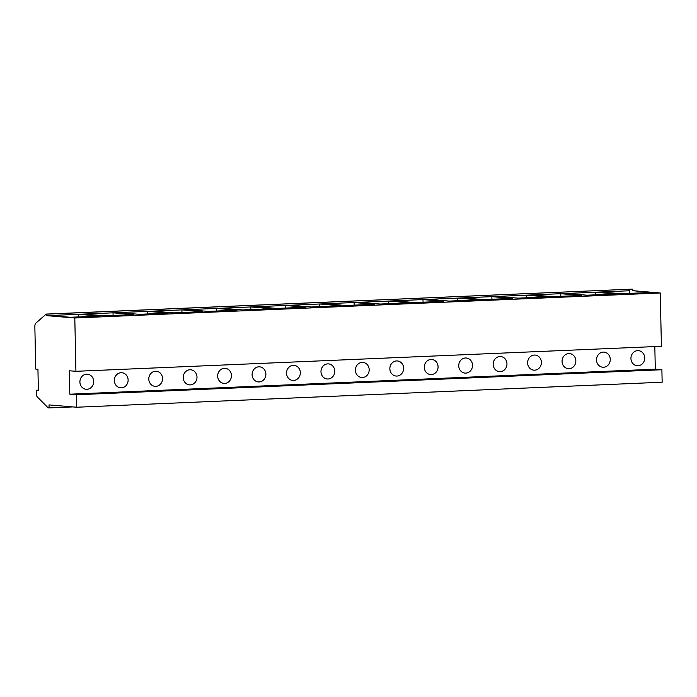 <?xml version="1.0" encoding="UTF-8"?>
<svg xmlns="http://www.w3.org/2000/svg" width="697" height="697" viewBox="0 0 697 697"><rect width="100%" height="100%" fill="white"/><g stroke="black" fill="none" stroke-linecap="round" stroke-linejoin="round"><path stroke-width="1.05" d="M48.154 407.85L37.316 396.933A3.79 1.568 87.6 0 1 36.244 393.326L36.183 390.242L38.379 390.425L37.934 369.253L35.739 369.062L34.85 326.649A3.79 1.568 87.6 0 1 35.774 323.216L46.185 314.086L46.812 314.138L46.847 315.654L74.806 317.998L75.921 371.309L69.325 370.76L69.813 394.197L76.409 394.755L76.67 407.231L49.034 404.905L49.095 407.928L48.154 407.85M49.095 407.928L72.906 406.909M76.67 407.231L662.15 382.217L661.889 369.732L76.409 394.755M69.813 394.197L655.293 369.183L661.889 369.732M654.823 346.575L655.293 369.183M93.677 381.451A7.571 6.883 -85.2 0 1 86.158 389.283A7.571 6.883 -85.2 0 1 79.902 382.034A7.571 6.883 -85.2 0 1 87.421 374.193A7.571 6.883 -85.2 0 1 93.677 381.451M128.117 379.978A7.571 6.883 -85.2 0 1 120.598 387.811A7.571 6.883 -85.2 0 1 114.343 380.562A7.571 6.883 -85.2 0 1 121.862 372.721A7.571 6.883 -85.2 0 1 128.117 379.978M162.558 378.506A7.571 6.883 -85.2 0 1 155.03 386.347A7.571 6.883 -85.2 0 1 148.783 379.09A7.571 6.883 -85.2 0 1 156.302 371.257A7.571 6.883 -85.2 0 1 162.558 378.506M196.998 377.033A7.571 6.883 -85.2 0 1 189.471 384.875A7.571 6.883 -85.2 0 1 183.224 377.617A7.571 6.883 -85.2 0 1 190.743 369.785A7.571 6.883 -85.2 0 1 196.998 377.033M231.439 375.561A7.571 6.883 -85.2 0 1 223.911 383.402A7.571 6.883 -85.2 0 1 217.664 376.153A7.571 6.883 -85.2 0 1 225.183 368.312A7.571 6.883 -85.2 0 1 231.439 375.561M265.879 374.089A7.571 6.883 -85.2 0 1 258.352 381.93A7.571 6.883 -85.2 0 1 252.096 374.681A7.571 6.883 -85.2 0 1 259.624 366.84A7.571 6.883 -85.2 0 1 265.879 374.089M300.32 372.616A7.571 6.883 -85.2 0 1 292.792 380.457A7.571 6.883 -85.2 0 1 286.537 373.209A7.571 6.883 -85.2 0 1 294.064 365.367A7.571 6.883 -85.2 0 1 300.32 372.616M334.76 371.144A7.571 6.883 -85.2 0 1 327.233 378.985A7.571 6.883 -85.2 0 1 320.977 371.736A7.571 6.883 -85.2 0 1 328.505 363.895A7.571 6.883 -85.2 0 1 334.76 371.144M369.192 369.671A7.571 6.883 -85.2 0 1 361.673 377.513A7.571 6.883 -85.2 0 1 355.418 370.264A7.571 6.883 -85.2 0 1 362.945 362.423A7.571 6.883 -85.2 0 1 369.192 369.671M403.633 368.208A7.571 6.883 -85.2 0 1 396.114 376.04A7.571 6.883 -85.2 0 1 389.858 368.791A7.571 6.883 -85.2 0 1 397.386 360.95A7.571 6.883 -85.2 0 1 403.633 368.208M438.073 366.735A7.571 6.883 -85.2 0 1 430.554 374.568A7.571 6.883 -85.2 0 1 424.299 367.319A7.571 6.883 -85.2 0 1 431.826 359.478A7.571 6.883 -85.2 0 1 438.073 366.735M472.514 365.263A7.571 6.883 -85.2 0 1 464.995 373.104A7.571 6.883 -85.2 0 1 458.739 365.847A7.571 6.883 -85.2 0 1 466.258 358.005A7.571 6.883 -85.2 0 1 472.514 365.263M506.954 363.79A7.571 6.883 -85.2 0 1 499.435 371.632A7.571 6.883 -85.2 0 1 493.18 364.374A7.571 6.883 -85.2 0 1 500.699 356.542A7.571 6.883 -85.2 0 1 506.954 363.79M541.395 362.318A7.571 6.883 -85.2 0 1 533.876 370.159A7.571 6.883 -85.2 0 1 527.62 362.902A7.571 6.883 -85.2 0 1 535.139 355.069A7.571 6.883 -85.2 0 1 541.395 362.318M575.835 360.846A7.571 6.883 -85.2 0 1 568.316 368.687A7.571 6.883 -85.2 0 1 562.061 361.438A7.571 6.883 -85.2 0 1 569.58 353.597A7.571 6.883 -85.2 0 1 575.835 360.846M610.276 359.373A7.571 6.883 -85.2 0 1 602.757 367.214A7.571 6.883 -85.2 0 1 596.501 359.966A7.571 6.883 -85.2 0 1 604.02 352.124A7.571 6.883 -85.2 0 1 610.276 359.373M644.716 357.901A7.571 6.883 -85.2 0 1 637.189 365.742A7.571 6.883 -85.2 0 1 630.942 358.493A7.571 6.883 -85.2 0 1 638.461 350.652A7.571 6.883 -85.2 0 1 644.716 357.901M75.921 371.309L661.401 346.296L660.277 292.984L74.806 317.998M46.847 315.654L600.64 291.991L621.375 293.733L650.301 292.496L632.327 290.632L660.277 292.984M49.6 315.532L70.336 317.274L99.262 316.037L78.534 314.295L78.7 316.917M84.041 314.059L104.777 315.802L133.702 314.565L112.975 312.822L113.132 315.445M118.481 312.587L139.217 314.33L168.143 313.101L147.415 311.35L147.572 313.972M152.922 311.115L173.658 312.866L202.583 311.629L181.856 309.886L182.013 312.509M187.362 309.651L208.089 311.393L237.024 310.156L216.288 308.414L216.453 311.036M221.803 308.179L242.53 309.921L271.464 308.684L250.728 306.941L250.894 309.564M256.243 306.706L276.97 308.449L305.905 307.211L285.169 305.469L285.334 308.091M290.684 305.234L311.411 306.976L340.345 305.739L319.609 303.997L319.775 306.619M325.124 303.761L345.851 305.504L374.786 304.267L354.05 302.524L354.215 305.147M359.565 302.289L380.292 304.031L409.226 302.794L388.49 301.052L388.656 303.674M394.005 300.816L414.732 302.559L443.658 301.322L422.931 299.579L423.096 302.202M428.446 299.344L449.173 301.087L478.098 299.849L457.371 298.107L457.537 300.729M462.878 297.872L483.613 299.614L512.539 298.386L491.812 296.643L491.977 299.257M497.318 296.408L518.054 298.15L546.979 296.913L526.252 295.171L526.418 297.793M531.759 294.936L552.494 296.678L581.42 295.441L560.693 293.698L560.858 296.321M566.199 293.463L586.935 295.206L615.86 293.968L595.133 292.226L595.29 294.848M600.64 291.991L629.574 290.754L629.731 293.376M46.812 314.138L632.292 289.124L632.327 290.632M46.185 314.086L632.292 289.124M36.183 390.242L38.379 390.146"/></g></svg>
